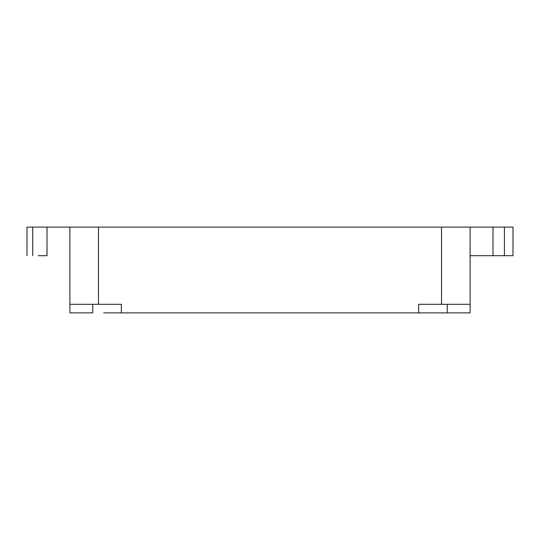 <?xml version="1.0" encoding="UTF-8"?>
<svg xmlns="http://www.w3.org/2000/svg" width="540" height="540" viewBox="0 0 540 540"><rect width="100%" height="100%" fill="white"/><g stroke="black" fill="none" stroke-linecap="round" stroke-linejoin="round"><path stroke-width="0.81" d="M47.014 227.117L69.883 227.117L47.014 227.117L47.014 255.704L47.014 227.117L32.717 227.117L32.717 255.704L32.717 227.117L27 227.117L27 255.704L27 227.117L38.185 227.117M47.014 255.704L38.185 255.704M470.117 255.704L492.986 255.704L470.117 255.704M500.047 255.704L513 255.704L513 227.117L513 255.704L492.986 255.704L492.986 227.117L492.986 255.704M492.986 227.117L470.117 227.117L470.117 312.883L470.117 304.304L441.531 304.304L441.531 227.117L441.531 304.304L418.662 304.304L470.117 304.304L470.117 227.117L98.469 227.117L98.469 304.304L121.338 304.304L69.883 304.304L69.883 312.883L69.883 227.117L98.469 227.117L69.883 227.117L69.883 304.304L98.469 304.304L98.469 227.117L504.421 227.117L504.421 255.704L504.421 227.117L513 227.117L500.047 227.117M92.752 304.304L92.752 312.883L69.883 312.883L92.752 312.883L92.752 304.304M436.307 312.883L470.117 312.883L447.248 312.883L447.248 304.304L447.248 312.883L418.662 312.883L418.662 304.304L418.662 312.883L121.338 312.883L121.338 304.304L121.338 312.883L103.694 312.883M121.338 312.883L418.662 312.883"/></g></svg>
